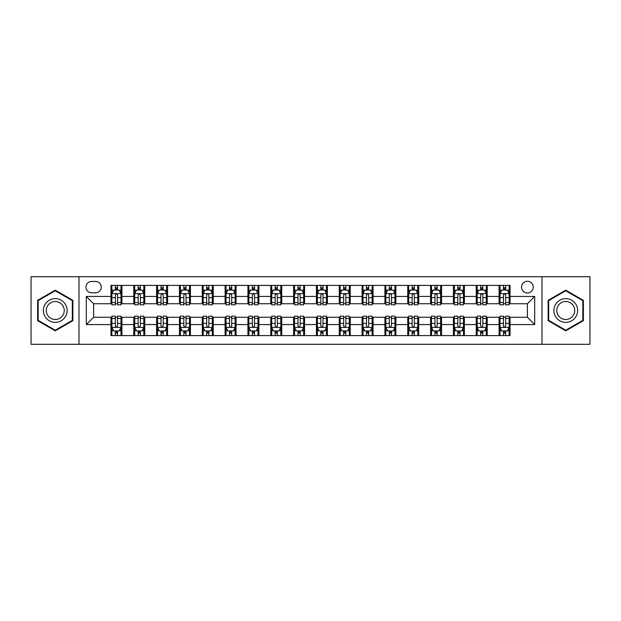 <?xml version="1.0" encoding="UTF-8"?>
<svg xmlns="http://www.w3.org/2000/svg" width="621" height="621" viewBox="0 0 621 621"><rect width="100%" height="100%" fill="white"/><g stroke="black" fill="none" stroke-linecap="round" stroke-linejoin="round"><path stroke-width="0.93" d="M527.392 281.274A5.845 5.845 0 0 0 521.547 287.119A5.845 5.845 0 0 0 527.392 292.965A5.845 5.845 0 0 0 533.237 287.119A5.845 5.845 0 0 0 527.392 281.274M542.009 344.29L589.95 344.29L589.95 276.71L542.009 276.71L542.009 344.29L78.991 344.29L78.991 276.71L31.05 276.71L31.05 344.29L78.991 344.29M91.597 292.786L95.618 292.786A5.659 5.659 0 0 0 101.277 287.119A5.659 5.659 0 0 0 95.618 281.46L91.597 281.46A5.659 5.659 0 0 0 85.939 287.119A5.659 5.659 0 0 0 91.597 292.786M542.009 276.71L78.991 276.71M110.957 324.566L86.303 324.566L86.303 296.434L110.957 296.434L110.957 303.739L93.608 303.739L93.608 317.261L110.957 317.261L110.957 335.612L510.043 335.612L510.043 317.261L527.392 317.261L527.392 303.739L510.043 303.739L510.043 296.434L534.697 296.434L534.697 324.566L510.043 324.566M510.043 296.434L510.043 285.388L110.957 285.388L110.957 296.434M499.082 285.388L499.082 303.739L499.998 303.739M503.468 303.739L505.657 303.739M509.127 303.739L510.043 303.739M499.082 303.739L486.297 303.739M476.253 285.388L476.253 303.739L477.169 303.739M480.638 303.739L482.827 303.739M476.253 303.739L463.468 303.739M453.423 285.388L453.423 303.739L454.331 303.739M457.801 303.739L459.998 303.739M453.423 303.739L440.638 303.739M430.594 285.388L430.594 303.739L431.502 303.739M434.972 303.739L437.168 303.739M430.594 303.739L417.809 303.739M407.756 285.388L407.756 303.739L408.672 303.739M412.142 303.739L414.331 303.739M407.756 303.739L394.972 303.739M384.927 285.388L384.927 303.739L385.843 303.739M389.313 303.739L391.502 303.739M384.927 303.739L372.142 303.739M362.097 285.388L362.097 303.739L363.013 303.739M366.483 303.739L368.672 303.739M362.097 303.739L349.312 303.739M339.268 285.388L339.268 303.739L340.184 303.739M343.654 303.739L345.843 303.739M339.268 303.739L326.483 303.739M316.438 285.388L316.438 303.739L317.347 303.739M320.816 303.739L323.013 303.739M316.438 303.739L303.653 303.739M293.609 285.388L293.609 303.739L294.517 303.739M297.987 303.739L300.184 303.739M293.609 303.739L280.816 303.739M270.772 285.388L270.772 303.739L271.688 303.739M275.157 303.739L277.346 303.739M270.772 303.739L257.987 303.739M247.942 285.388L247.942 303.739L248.858 303.739M252.328 303.739L254.517 303.739M247.942 303.739L235.157 303.739M225.113 285.388L225.113 303.739L226.028 303.739M229.498 303.739L231.687 303.739M225.113 303.739L212.328 303.739M202.283 285.388L202.283 303.739L203.191 303.739M206.669 303.739L208.858 303.739M202.283 303.739L189.498 303.739M179.453 285.388L179.453 303.739L180.362 303.739M183.832 303.739L186.028 303.739M179.453 303.739L166.669 303.739M156.616 285.388L156.616 303.739L157.532 303.739M161.002 303.739L163.199 303.739M156.616 303.739L143.831 303.739M133.787 285.388L133.787 303.739L134.703 303.739M138.172 303.739L140.362 303.739M133.787 303.739L121.002 303.739M110.957 303.739L111.873 303.739M115.343 303.739L117.532 303.739M110.957 317.261L111.873 317.261M115.343 317.261L117.532 317.261M121.002 317.261L121.918 317.261L121.918 335.612M134.703 317.261L121.918 317.261M138.172 317.261L140.362 317.261M143.831 317.261L144.747 317.261L144.747 335.612M157.532 317.261L144.747 317.261M161.002 317.261L163.199 317.261M166.669 317.261L167.577 317.261L167.577 335.612M180.362 317.261L167.577 317.261M183.832 317.261L186.028 317.261M189.498 317.261L190.406 317.261L190.406 335.612M203.191 317.261L190.406 317.261M206.669 317.261L208.858 317.261M212.328 317.261L213.244 317.261L213.244 335.612M226.028 317.261L213.244 317.261M229.498 317.261L231.687 317.261M235.157 317.261L236.073 317.261L236.073 335.612M248.858 317.261L236.073 317.261M252.328 317.261L254.517 317.261M257.987 317.261L258.903 317.261L258.903 335.612M271.688 317.261L258.903 317.261M275.157 317.261L277.346 317.261M280.816 317.261L281.732 317.261L281.732 335.612M294.517 317.261L281.732 317.261M297.987 317.261L300.184 317.261M303.653 317.261L304.562 317.261L304.562 335.612M317.347 317.261L304.562 317.261M320.816 317.261L323.013 317.261M326.483 317.261L327.391 317.261L327.391 335.612M340.184 317.261L327.391 317.261M343.654 317.261L345.843 317.261M349.312 317.261L350.228 317.261L350.228 335.612M363.013 317.261L350.228 317.261M366.483 317.261L368.672 317.261M372.142 317.261L373.058 317.261L373.058 335.612M385.843 317.261L373.058 317.261M389.313 317.261L391.502 317.261M394.972 317.261L395.887 317.261L395.887 335.612M408.672 317.261L395.887 317.261M412.142 317.261L414.331 317.261M417.809 317.261L418.717 317.261L418.717 335.612M431.502 317.261L418.717 317.261M434.972 317.261L437.168 317.261M440.638 317.261L441.547 317.261L441.547 335.612M454.331 317.261L441.547 317.261M457.801 317.261L459.998 317.261M463.468 317.261L464.384 317.261L464.384 335.612M477.169 317.261L464.384 317.261M480.638 317.261L482.827 317.261M486.297 317.261L487.213 317.261L487.213 335.612M499.998 317.261L487.213 317.261M503.468 317.261L505.657 317.261M509.127 317.261L510.043 317.261M121.918 285.388L121.918 303.739M110.957 289.953L111.873 289.953M115.343 289.953L117.532 289.953M121.002 289.953L121.918 289.953M110.957 331.047L111.873 331.047M115.343 331.047L117.532 331.047M121.002 331.047L121.918 331.047M133.787 317.261L133.787 335.612M144.747 285.388L144.747 303.739M133.787 289.953L134.703 289.953M138.172 289.953L140.362 289.953M143.831 289.953L144.747 289.953M133.787 331.047L134.703 331.047M138.172 331.047L140.362 331.047M143.831 331.047L144.747 331.047M156.616 317.261L156.616 335.612M156.616 331.047L157.532 331.047M161.002 331.047L163.199 331.047M166.669 331.047L167.577 331.047M167.577 285.388L167.577 303.739M156.616 289.953L157.532 289.953M161.002 289.953L163.199 289.953M166.669 289.953L167.577 289.953M179.453 317.261L179.453 335.612M179.453 331.047L180.362 331.047M183.832 331.047L186.028 331.047M189.498 331.047L190.406 331.047M190.406 285.388L190.406 303.739M179.453 289.953L180.362 289.953M183.832 289.953L186.028 289.953M189.498 289.953L190.406 289.953M202.283 317.261L202.283 335.612M202.283 331.047L203.191 331.047M206.669 331.047L208.858 331.047M212.328 331.047L213.244 331.047M213.244 285.388L213.244 303.739M202.283 289.953L203.191 289.953M206.669 289.953L208.858 289.953M212.328 289.953L213.244 289.953M225.113 317.261L225.113 335.612M225.113 331.047L226.028 331.047M229.498 331.047L231.687 331.047M235.157 331.047L236.073 331.047M236.073 285.388L236.073 303.739M225.113 289.953L226.028 289.953M229.498 289.953L231.687 289.953M235.157 289.953L236.073 289.953M247.942 317.261L247.942 335.612M247.942 331.047L248.858 331.047M252.328 331.047L254.517 331.047M257.987 331.047L258.903 331.047M258.903 285.388L258.903 303.739M247.942 289.953L248.858 289.953M252.328 289.953L254.517 289.953M257.987 289.953L258.903 289.953M270.772 317.261L270.772 335.612M270.772 331.047L271.688 331.047M275.157 331.047L277.346 331.047M280.816 331.047L281.732 331.047M281.732 285.388L281.732 303.739M270.772 289.953L271.688 289.953M275.157 289.953L277.346 289.953M280.816 289.953L281.732 289.953M293.609 317.261L293.609 335.612M293.609 331.047L294.517 331.047M297.987 331.047L300.184 331.047M303.653 331.047L304.562 331.047M304.562 285.388L304.562 303.739M293.609 289.953L294.517 289.953M297.987 289.953L300.184 289.953M303.653 289.953L304.562 289.953M316.438 317.261L316.438 335.612M316.438 331.047L317.347 331.047M320.816 331.047L323.013 331.047M326.483 331.047L327.391 331.047M327.391 285.388L327.391 303.739M316.438 289.953L317.347 289.953M320.816 289.953L323.013 289.953M326.483 289.953L327.391 289.953M339.268 317.261L339.268 335.612M339.268 331.047L340.184 331.047M343.654 331.047L345.843 331.047M349.312 331.047L350.228 331.047M350.228 285.388L350.228 303.739M339.268 289.953L340.184 289.953M343.654 289.953L345.843 289.953M349.312 289.953L350.228 289.953M362.097 317.261L362.097 335.612M362.097 331.047L363.013 331.047M366.483 331.047L368.672 331.047M372.142 331.047L373.058 331.047M373.058 285.388L373.058 303.739M362.097 289.953L363.013 289.953M366.483 289.953L368.672 289.953M372.142 289.953L373.058 289.953M384.927 317.261L384.927 335.612M384.927 331.047L385.843 331.047M389.313 331.047L391.502 331.047M394.972 331.047L395.887 331.047M395.887 285.388L395.887 303.739M384.927 289.953L385.843 289.953M389.313 289.953L391.502 289.953M394.972 289.953L395.887 289.953M407.756 317.261L407.756 335.612M407.756 331.047L408.672 331.047M412.142 331.047L414.331 331.047M417.809 331.047L418.717 331.047M418.717 285.388L418.717 303.739M407.756 289.953L408.672 289.953M412.142 289.953L414.331 289.953M417.809 289.953L418.717 289.953M430.594 317.261L430.594 335.612M430.594 331.047L431.502 331.047M434.972 331.047L437.168 331.047M440.638 331.047L441.547 331.047M441.547 285.388L441.547 303.739M430.594 289.953L431.502 289.953M434.972 289.953L437.168 289.953M440.638 289.953L441.547 289.953M453.423 317.261L453.423 335.612M453.423 331.047L454.331 331.047M457.801 331.047L459.998 331.047M463.468 331.047L464.384 331.047M464.384 285.388L464.384 303.739M453.423 289.953L454.331 289.953M457.801 289.953L459.998 289.953M463.468 289.953L464.384 289.953M476.253 317.261L476.253 335.612M476.253 331.047L477.169 331.047M480.638 331.047L482.827 331.047M486.297 331.047L487.213 331.047M487.213 285.388L487.213 303.739M476.253 289.953L477.169 289.953M480.638 289.953L482.827 289.953M486.297 289.953L487.213 289.953M499.082 317.261L499.082 335.612M499.082 331.047L499.998 331.047M503.468 331.047L505.657 331.047M509.127 331.047L510.043 331.047M499.082 289.953L499.998 289.953M503.468 289.953L505.657 289.953M509.127 289.953L510.043 289.953M93.608 303.739L86.303 296.434M93.608 317.261L86.303 324.566M534.697 296.434L527.392 303.739M534.697 324.566L527.392 317.261M55.253 330.853L72.874 320.677L72.874 300.323L55.253 290.147L37.625 300.323L37.625 320.677L55.253 330.853M583.375 300.323L565.747 290.147L548.126 300.323L548.126 320.677L565.747 330.853L583.375 320.677L583.375 300.323M117.532 287.764L115.343 287.764M121.002 302.551L117.532 302.551L117.532 304.841L121.002 304.841L121.002 293.694L119.178 290.046L113.697 290.046L111.873 293.694L111.873 304.841L115.343 304.841L115.343 302.551L111.873 302.551M111.873 293.694L111.873 285.388M121.002 293.694L121.002 285.388M115.343 290.046L115.343 285.388M117.532 285.388L117.532 290.046M117.532 302.551L117.532 295.068C116.802 293.655 116.073 293.655 115.343 295.068L115.343 302.551M115.343 333.236L117.532 333.236M111.873 318.449L115.343 318.449L115.343 316.159L111.873 316.159L111.873 327.306L113.697 330.954L119.178 330.954L121.002 327.306L121.002 316.159L117.532 316.159L117.532 318.449L121.002 318.449M121.002 327.306L121.002 335.612M111.873 327.306L111.873 335.612M117.532 330.954L117.532 335.612M115.343 335.612L115.343 330.954M115.343 318.449L115.343 325.932C116.073 327.345 116.802 327.345 117.532 325.932L117.532 318.449M140.362 287.764L138.172 287.764M143.831 302.551L140.362 302.551L140.362 304.841L143.831 304.841L143.831 293.694L142.007 290.046L136.527 290.046L134.703 293.694L134.703 304.841L138.172 304.841L138.172 302.551L134.703 302.551M134.703 293.694L134.703 285.388M143.831 293.694L143.831 285.388M138.172 290.046L138.172 285.388M140.362 285.388L140.362 290.046M140.362 302.551L140.362 295.068C139.632 293.655 138.902 293.655 138.172 295.068L138.172 302.551M163.199 287.764L161.002 287.764M166.669 302.551L163.199 302.551L163.199 304.841L166.669 304.841L166.669 293.694L164.837 290.046L159.356 290.046L157.532 293.694L157.532 304.841L161.002 304.841L161.002 302.551L157.532 302.551M157.532 293.694L157.532 285.388M166.669 293.694L166.669 285.388M161.002 290.046L161.002 285.388M163.199 285.388L163.199 290.046M163.199 302.551L163.199 295.068C162.469 293.655 161.732 293.655 161.002 295.068L161.002 302.551M186.028 287.764L183.832 287.764M189.498 302.551L186.028 302.551L186.028 304.841L189.498 304.841L189.498 293.694L187.666 290.046L182.194 290.046L180.362 293.694L180.362 304.841L183.832 304.841L183.832 302.551L180.362 302.551M180.362 293.694L180.362 285.388M189.498 293.694L189.498 285.388M183.832 290.046L183.832 285.388M186.028 285.388L186.028 290.046M186.028 302.551L186.028 295.068C185.299 293.655 184.569 293.655 183.832 295.068L183.832 302.551M138.172 333.236L140.362 333.236M134.703 318.449L138.172 318.449L138.172 316.159L134.703 316.159L134.703 327.306L136.527 330.954L142.007 330.954L143.831 327.306L143.831 316.159L140.362 316.159L140.362 318.449L143.831 318.449M143.831 327.306L143.831 335.612M134.703 327.306L134.703 335.612M140.362 330.954L140.362 335.612M138.172 335.612L138.172 330.954M138.172 318.449L138.172 325.932C138.902 327.345 139.632 327.345 140.362 325.932L140.362 318.449M161.002 333.236L163.199 333.236M157.532 318.449L161.002 318.449L161.002 316.159L157.532 316.159L157.532 327.306L159.356 330.954L164.837 330.954L166.669 327.306L166.669 316.159L163.199 316.159L163.199 318.449L166.669 318.449M166.669 327.306L166.669 335.612M157.532 327.306L157.532 335.612M163.199 330.954L163.199 335.612M161.002 335.612L161.002 330.954M161.002 318.449L161.002 325.932C161.732 327.345 162.461 327.345 163.199 325.932L163.199 318.449M183.832 333.236L186.028 333.236M180.362 318.449L183.832 318.449L183.832 316.159L180.362 316.159L180.362 327.306L182.194 330.954L187.666 330.954L189.498 327.306L189.498 316.159L186.028 316.159L186.028 318.449L189.498 318.449M189.498 327.306L189.498 335.612M180.362 327.306L180.362 335.612M186.028 330.954L186.028 335.612M183.832 335.612L183.832 330.954M183.832 318.449L183.832 325.932C184.561 327.345 185.291 327.345 186.028 325.932L186.028 318.449M208.858 287.764L206.669 287.764M212.328 302.551L208.858 302.551L208.858 304.841L212.328 304.841L212.328 293.694L210.503 290.046L205.023 290.046L203.191 293.694L203.191 304.841L206.669 304.841L206.669 302.551L203.191 302.551M203.191 293.694L203.191 285.388M212.328 293.694L212.328 285.388M206.669 290.046L206.669 285.388M208.858 285.388L208.858 290.046M208.858 302.551L208.858 295.068C208.128 293.655 207.398 293.655 206.669 295.068L206.669 302.551M206.669 333.236L208.858 333.236M203.191 318.449L206.669 318.449L206.669 316.159L203.191 316.159L203.191 327.306L205.023 330.954L210.503 330.954L212.328 327.306L212.328 316.159L208.858 316.159L208.858 318.449L212.328 318.449M212.328 327.306L212.328 335.612M203.191 327.306L203.191 335.612M208.858 330.954L208.858 335.612M206.669 335.612L206.669 330.954M206.669 318.449L206.669 325.932C207.398 327.345 208.128 327.345 208.858 325.932L208.858 318.449M65.531 304.562A11.869 11.869 0 0 0 49.315 300.215A11.869 11.869 0 0 0 44.968 316.438A11.869 11.869 0 0 0 61.184 320.785A11.869 11.869 0 0 0 65.531 304.562M63.032 306.006A8.989 8.989 0 0 0 50.759 302.714A8.989 8.989 0 0 0 47.468 314.994A8.989 8.989 0 0 0 59.748 318.286A8.989 8.989 0 0 0 63.032 306.006M55.253 330.217L38.176 320.358L38.176 300.642L55.253 290.783L72.331 300.642L72.331 320.358L55.253 330.217M565.747 322.369A11.869 11.869 0 0 0 577.623 310.5A11.869 11.869 0 0 0 565.747 298.631A11.869 11.869 0 0 0 553.878 310.5A11.869 11.869 0 0 0 565.747 322.369M565.747 319.489A8.989 8.989 0 0 0 574.736 310.5A8.989 8.989 0 0 0 565.747 301.511A8.989 8.989 0 0 0 556.758 310.5A8.989 8.989 0 0 0 565.747 319.489M548.669 300.642L565.747 290.783L582.824 300.642L582.824 320.358L565.747 330.217L548.669 320.358L548.669 300.642M231.687 287.764L229.498 287.764M235.157 302.551L231.687 302.551L231.687 304.841L235.157 304.841L235.157 293.694L233.333 290.046L227.853 290.046L226.028 293.694L226.028 304.841L229.498 304.841L229.498 302.551L226.028 302.551M226.028 293.694L226.028 285.388M235.157 293.694L235.157 285.388M229.498 290.046L229.498 285.388M231.687 285.388L231.687 290.046M231.687 302.551L231.687 295.068C230.958 293.655 230.228 293.655 229.498 295.068L229.498 302.551M254.517 287.764L252.328 287.764M257.987 302.551L254.517 302.551L254.517 304.841L257.987 304.841L257.987 293.694L256.163 290.046L250.682 290.046L248.858 293.694L248.858 304.841L252.328 304.841L252.328 302.551L248.858 302.551M248.858 293.694L248.858 285.388M257.987 293.694L257.987 285.388M252.328 290.046L252.328 285.388M254.517 285.388L254.517 290.046M254.517 302.551L254.517 295.068C253.787 293.655 253.058 293.655 252.328 295.068L252.328 302.551M277.346 287.764L275.157 287.764M280.816 302.551L277.346 302.551L277.346 304.841L280.816 304.841L280.816 293.694L278.992 290.046L273.512 290.046L271.688 293.694L271.688 304.841L275.157 304.841L275.157 302.551L271.688 302.551M271.688 293.694L271.688 285.388M280.816 293.694L280.816 285.388M275.157 290.046L275.157 285.388M277.346 285.388L277.346 290.046M277.346 302.551L277.346 295.068C276.617 293.655 275.887 293.655 275.157 295.068L275.157 302.551M300.184 287.764L297.987 287.764M303.653 302.551L300.184 302.551L300.184 304.841L303.653 304.841L303.653 293.694L301.822 290.046L296.341 290.046L294.517 293.694L294.517 304.841L297.987 304.841L297.987 302.551L294.517 302.551M294.517 293.694L294.517 285.388M303.653 293.694L303.653 285.388M297.987 290.046L297.987 285.388M300.184 285.388L300.184 290.046M300.184 302.551L300.184 295.068C299.454 293.655 298.717 293.655 297.987 295.068L297.987 302.551M323.013 287.764L320.816 287.764M326.483 302.551L323.013 302.551L323.013 304.841L326.483 304.841L326.483 293.694L324.659 290.046L319.178 290.046L317.347 293.694L317.347 304.841L320.816 304.841L320.816 302.551L317.347 302.551M317.347 293.694L317.347 285.388M326.483 293.694L326.483 285.388M320.816 290.046L320.816 285.388M323.013 285.388L323.013 290.046M323.013 302.551L323.013 295.068C322.283 293.655 321.554 293.655 320.816 295.068L320.816 302.551M229.498 333.236L231.687 333.236M226.028 318.449L229.498 318.449L229.498 316.159L226.028 316.159L226.028 327.306L227.853 330.954L233.333 330.954L235.157 327.306L235.157 316.159L231.687 316.159L231.687 318.449L235.157 318.449M235.157 327.306L235.157 335.612M226.028 327.306L226.028 335.612M231.687 330.954L231.687 335.612M229.498 335.612L229.498 330.954M229.498 318.449L229.498 325.932C230.228 327.345 230.958 327.345 231.687 325.932L231.687 318.449M252.328 333.236L254.517 333.236M248.858 318.449L252.328 318.449L252.328 316.159L248.858 316.159L248.858 327.306L250.682 330.954L256.163 330.954L257.987 327.306L257.987 316.159L254.517 316.159L254.517 318.449L257.987 318.449M257.987 327.306L257.987 335.612M248.858 327.306L248.858 335.612M254.517 330.954L254.517 335.612M252.328 335.612L252.328 330.954M252.328 318.449L252.328 325.932C253.058 327.345 253.787 327.345 254.517 325.932L254.517 318.449M275.157 333.236L277.346 333.236M271.688 318.449L275.157 318.449L275.157 316.159L271.688 316.159L271.688 327.306L273.512 330.954L278.992 330.954L280.816 327.306L280.816 316.159L277.346 316.159L277.346 318.449L280.816 318.449M280.816 327.306L280.816 335.612M271.688 327.306L271.688 335.612M277.346 330.954L277.346 335.612M275.157 335.612L275.157 330.954M275.157 318.449L275.157 325.932C275.887 327.345 276.617 327.345 277.346 325.932L277.346 318.449M297.987 333.236L300.184 333.236M294.517 318.449L297.987 318.449L297.987 316.159L294.517 316.159L294.517 327.306L296.341 330.954L301.822 330.954L303.653 327.306L303.653 316.159L300.184 316.159L300.184 318.449L303.653 318.449M303.653 327.306L303.653 335.612M294.517 327.306L294.517 335.612M300.184 330.954L300.184 335.612M297.987 335.612L297.987 330.954M297.987 318.449L297.987 325.932C298.717 327.345 299.446 327.345 300.184 325.932L300.184 318.449M320.816 333.236L323.013 333.236M317.347 318.449L320.816 318.449L320.816 316.159L317.347 316.159L317.347 327.306L319.178 330.954L324.659 330.954L326.483 327.306L326.483 316.159L323.013 316.159L323.013 318.449L326.483 318.449M326.483 327.306L326.483 335.612M317.347 327.306L317.347 335.612M323.013 330.954L323.013 335.612M320.816 335.612L320.816 330.954M320.816 318.449L320.816 325.932C321.546 327.345 322.283 327.345 323.013 325.932L323.013 318.449M345.843 287.764L343.654 287.764M349.312 302.551L345.843 302.551L345.843 304.841L349.312 304.841L349.312 293.694L347.488 290.046L342.008 290.046L340.184 293.694L340.184 304.841L343.654 304.841L343.654 302.551L340.184 302.551M340.184 293.694L340.184 285.388M349.312 293.694L349.312 285.388M343.654 290.046L343.654 285.388M345.843 285.388L345.843 290.046M345.843 302.551L345.843 295.068C345.113 293.655 344.383 293.655 343.654 295.068L343.654 302.551M343.654 333.236L345.843 333.236M340.184 318.449L343.654 318.449L343.654 316.159L340.184 316.159L340.184 327.306L342.008 330.954L347.488 330.954L349.312 327.306L349.312 316.159L345.843 316.159L345.843 318.449L349.312 318.449M349.312 327.306L349.312 335.612M340.184 327.306L340.184 335.612M345.843 330.954L345.843 335.612M343.654 335.612L343.654 330.954M343.654 318.449L343.654 325.932C344.383 327.345 345.113 327.345 345.843 325.932L345.843 318.449M368.672 287.764L366.483 287.764M372.142 302.551L368.672 302.551L368.672 304.841L372.142 304.841L372.142 293.694L370.318 290.046L364.837 290.046L363.013 293.694L363.013 304.841L366.483 304.841L366.483 302.551L363.013 302.551M363.013 293.694L363.013 285.388M372.142 293.694L372.142 285.388M366.483 290.046L366.483 285.388M368.672 285.388L368.672 290.046M368.672 302.551L368.672 295.068C367.942 293.655 367.213 293.655 366.483 295.068L366.483 302.551M366.483 333.236L368.672 333.236M363.013 318.449L366.483 318.449L366.483 316.159L363.013 316.159L363.013 327.306L364.837 330.954L370.318 330.954L372.142 327.306L372.142 316.159L368.672 316.159L368.672 318.449L372.142 318.449M372.142 327.306L372.142 335.612M363.013 327.306L363.013 335.612M368.672 330.954L368.672 335.612M366.483 335.612L366.483 330.954M366.483 318.449L366.483 325.932C367.213 327.345 367.942 327.345 368.672 325.932L368.672 318.449M391.502 287.764L389.313 287.764M394.972 302.551L391.502 302.551L391.502 304.841L394.972 304.841L394.972 293.694L393.147 290.046L387.667 290.046L385.843 293.694L385.843 304.841L389.313 304.841L389.313 302.551L385.843 302.551M385.843 293.694L385.843 285.388M394.972 293.694L394.972 285.388M389.313 290.046L389.313 285.388M391.502 285.388L391.502 290.046M391.502 302.551L391.502 295.068C390.772 293.655 390.042 293.655 389.313 295.068L389.313 302.551M389.313 333.236L391.502 333.236M385.843 318.449L389.313 318.449L389.313 316.159L385.843 316.159L385.843 327.306L387.667 330.954L393.147 330.954L394.972 327.306L394.972 316.159L391.502 316.159L391.502 318.449L394.972 318.449M394.972 327.306L394.972 335.612M385.843 327.306L385.843 335.612M391.502 330.954L391.502 335.612M389.313 335.612L389.313 330.954M389.313 318.449L389.313 325.932C390.042 327.345 390.772 327.345 391.502 325.932L391.502 318.449M414.331 287.764L412.142 287.764M417.809 302.551L414.331 302.551L414.331 304.841L417.809 304.841L417.809 293.694L415.977 290.046L410.497 290.046L408.672 293.694L408.672 304.841L412.142 304.841L412.142 302.551L408.672 302.551M408.672 293.694L408.672 285.388M417.809 293.694L417.809 285.388M412.142 290.046L412.142 285.388M414.331 285.388L414.331 290.046M414.331 302.551L414.331 295.068C413.602 293.655 412.872 293.655 412.142 295.068L412.142 302.551M412.142 333.236L414.331 333.236M408.672 318.449L412.142 318.449L412.142 316.159L408.672 316.159L408.672 327.306L410.497 330.954L415.977 330.954L417.809 327.306L417.809 316.159L414.331 316.159L414.331 318.449L417.809 318.449M417.809 327.306L417.809 335.612M408.672 327.306L408.672 335.612M414.331 330.954L414.331 335.612M412.142 335.612L412.142 330.954M412.142 318.449L412.142 325.932C412.872 327.345 413.602 327.345 414.331 325.932L414.331 318.449M437.168 287.764L434.972 287.764M440.638 302.551L437.168 302.551L437.168 304.841L440.638 304.841L440.638 293.694L438.806 290.046L433.334 290.046L431.502 293.694L431.502 304.841L434.972 304.841L434.972 302.551L431.502 302.551M431.502 293.694L431.502 285.388M440.638 293.694L440.638 285.388M434.972 290.046L434.972 285.388M437.168 285.388L437.168 290.046M437.168 302.551L437.168 295.068C436.439 293.655 435.709 293.655 434.972 295.068L434.972 302.551M434.972 333.236L437.168 333.236M431.502 318.449L434.972 318.449L434.972 316.159L431.502 316.159L431.502 327.306L433.334 330.954L438.806 330.954L440.638 327.306L440.638 316.159L437.168 316.159L437.168 318.449L440.638 318.449M440.638 327.306L440.638 335.612M431.502 327.306L431.502 335.612M437.168 330.954L437.168 335.612M434.972 335.612L434.972 330.954M434.972 318.449L434.972 325.932C435.701 327.345 436.431 327.345 437.168 325.932L437.168 318.449M459.998 287.764L457.801 287.764M463.468 302.551L459.998 302.551L459.998 304.841L463.468 304.841L463.468 293.694L461.644 290.046L456.163 290.046L454.331 293.694L454.331 304.841L457.801 304.841L457.801 302.551L454.331 302.551M454.331 293.694L454.331 285.388M463.468 293.694L463.468 285.388M457.801 290.046L457.801 285.388M459.998 285.388L459.998 290.046M459.998 302.551L459.998 295.068C459.268 293.655 458.539 293.655 457.801 295.068L457.801 302.551M457.801 333.236L459.998 333.236M454.331 318.449L457.801 318.449L457.801 316.159L454.331 316.159L454.331 327.306L456.163 330.954L461.644 330.954L463.468 327.306L463.468 316.159L459.998 316.159L459.998 318.449L463.468 318.449M463.468 327.306L463.468 335.612M454.331 327.306L454.331 335.612M459.998 330.954L459.998 335.612M457.801 335.612L457.801 330.954M457.801 318.449L457.801 325.932C458.531 327.345 459.268 327.345 459.998 325.932L459.998 318.449M480.638 333.236L482.827 333.236M477.169 318.449L480.638 318.449L480.638 316.159L477.169 316.159L477.169 327.306L478.993 330.954L484.473 330.954L486.297 327.306L486.297 316.159L482.827 316.159L482.827 318.449L486.297 318.449M486.297 327.306L486.297 335.612M477.169 327.306L477.169 335.612M482.827 330.954L482.827 335.612M480.638 335.612L480.638 330.954M480.638 318.449L480.638 325.932C481.368 327.345 482.098 327.345 482.827 325.932L482.827 318.449M482.827 287.764L480.638 287.764M486.297 302.551L482.827 302.551L482.827 304.841L486.297 304.841L486.297 293.694L484.473 290.046L478.993 290.046L477.169 293.694L477.169 304.841L480.638 304.841L480.638 302.551L477.169 302.551M477.169 293.694L477.169 285.388M486.297 293.694L486.297 285.388M480.638 290.046L480.638 285.388M482.827 285.388L482.827 290.046M482.827 302.551L482.827 295.068C482.098 293.655 481.368 293.655 480.638 295.068L480.638 302.551M505.657 287.764L503.468 287.764M509.127 302.551L505.657 302.551L505.657 304.841L509.127 304.841L509.127 293.694L507.303 290.046L501.822 290.046L499.998 293.694L499.998 304.841L503.468 304.841L503.468 302.551L499.998 302.551M499.998 293.694L499.998 285.388M509.127 293.694L509.127 285.388M503.468 290.046L503.468 285.388M505.657 285.388L505.657 290.046M505.657 302.551L505.657 295.068C504.927 293.655 504.198 293.655 503.468 295.068L503.468 302.551M503.468 333.236L505.657 333.236M499.998 318.449L503.468 318.449L503.468 316.159L499.998 316.159L499.998 327.306L501.822 330.954L507.303 330.954L509.127 327.306L509.127 316.159L505.657 316.159L505.657 318.449L509.127 318.449M509.127 327.306L509.127 335.612M499.998 327.306L499.998 335.612M505.657 330.954L505.657 335.612M503.468 335.612L503.468 330.954M503.468 318.449L503.468 325.932C504.198 327.345 504.927 327.345 505.657 325.932L505.657 318.449M133.787 324.566L121.918 324.566M133.787 296.434L121.918 296.434M156.616 296.434L144.747 296.434M156.616 324.566L144.747 324.566M179.453 296.434L167.577 296.434M179.453 324.566L167.577 324.566M202.283 296.434L190.406 296.434M202.283 324.566L190.406 324.566M225.113 296.434L213.244 296.434M225.113 324.566L213.244 324.566M247.942 296.434L236.073 296.434M247.942 324.566L236.073 324.566M270.772 296.434L258.903 296.434M270.772 324.566L258.903 324.566M293.609 296.434L281.732 296.434M293.609 324.566L281.732 324.566M316.438 296.434L304.562 296.434M316.438 324.566L304.562 324.566M339.268 296.434L327.391 296.434M339.268 324.566L327.391 324.566M362.097 296.434L350.228 296.434M362.097 324.566L350.228 324.566M384.927 296.434L373.058 296.434M384.927 324.566L373.058 324.566M407.756 296.434L395.887 296.434M407.756 324.566L395.887 324.566M430.594 296.434L418.717 296.434M430.594 324.566L418.717 324.566M453.423 296.434L441.547 296.434M453.423 324.566L441.547 324.566M476.253 296.434L464.384 296.434M476.253 324.566L464.384 324.566M499.082 296.434L487.213 296.434M499.082 324.566L487.213 324.566M120.955 293.609L111.92 293.609M111.873 290.263L113.589 290.263M119.286 290.263L121.002 290.263M115.343 297.653L111.873 297.653M121.002 297.653L117.532 297.653M117.532 288.92L115.343 288.92M111.92 327.391L120.955 327.391M121.002 330.737L119.286 330.737M113.589 330.737L111.873 330.737M117.532 323.347L121.002 323.347M111.873 323.347L115.343 323.347M115.343 332.08L117.532 332.08M143.793 293.609L134.749 293.609M134.703 290.263L136.418 290.263M142.116 290.263L143.831 290.263M138.172 297.653L134.703 297.653M143.831 297.653L140.362 297.653M140.362 288.92L138.172 288.92M166.622 293.609L157.579 293.609M157.532 290.263L159.248 290.263M164.945 290.263L166.669 290.263M161.002 297.653L157.532 297.653M166.669 297.653L163.199 297.653M163.199 288.92L161.002 288.92M189.452 293.609L180.408 293.609M180.362 290.263L182.077 290.263M187.783 290.263L189.498 290.263M183.832 297.653L180.362 297.653M189.498 297.653L186.028 297.653M186.028 288.92L183.832 288.92M134.749 327.391L143.793 327.391M143.831 330.737L142.116 330.737M136.418 330.737L134.703 330.737M140.362 323.347L143.831 323.347M134.703 323.347L138.172 323.347M138.172 332.08L140.362 332.08M157.579 327.391L166.622 327.391M166.669 330.737L164.945 330.737M159.248 330.737L157.532 330.737M163.199 323.347L166.669 323.347M157.532 323.347L161.002 323.347M161.002 332.08L163.199 332.08M180.408 327.391L189.452 327.391M189.498 330.737L187.783 330.737M182.077 330.737L180.362 330.737M186.028 323.347L189.498 323.347M180.362 323.347L183.832 323.347M183.832 332.08L186.028 332.08M212.281 293.609L203.238 293.609M203.191 290.263L204.914 290.263M210.612 290.263L212.328 290.263M206.669 297.653L203.191 297.653M212.328 297.653L208.858 297.653M208.858 288.92L206.669 288.92M203.238 327.391L212.281 327.391M212.328 330.737L210.612 330.737M204.914 330.737L203.191 330.737M208.858 323.347L212.328 323.347M203.191 323.347L206.669 323.347M206.669 332.08L208.858 332.08M235.111 293.609L226.075 293.609M226.028 290.263L227.744 290.263M233.442 290.263L235.157 290.263M229.498 297.653L226.028 297.653M235.157 297.653L231.687 297.653M231.687 288.92L229.498 288.92M257.94 293.609L248.905 293.609M248.858 290.263L250.573 290.263M256.271 290.263L257.987 290.263M252.328 297.653L248.858 297.653M257.987 297.653L254.517 297.653M254.517 288.92L252.328 288.92M280.777 293.609L271.734 293.609M271.688 290.263L273.403 290.263M279.101 290.263L280.816 290.263M275.157 297.653L271.688 297.653M280.816 297.653L277.346 297.653M277.346 288.92L275.157 288.92M303.607 293.609L294.564 293.609M294.517 290.263L296.233 290.263M301.93 290.263L303.653 290.263M297.987 297.653L294.517 297.653M303.653 297.653L300.184 297.653M300.184 288.92L297.987 288.92M326.436 293.609L317.393 293.609M317.347 290.263L319.07 290.263M324.767 290.263L326.483 290.263M320.816 297.653L317.347 297.653M326.483 297.653L323.013 297.653M323.013 288.92L320.816 288.92M226.075 327.391L235.111 327.391M235.157 330.737L233.442 330.737M227.744 330.737L226.028 330.737M231.687 323.347L235.157 323.347M226.028 323.347L229.498 323.347M229.498 332.08L231.687 332.08M248.905 327.391L257.94 327.391M257.987 330.737L256.271 330.737M250.573 330.737L248.858 330.737M254.517 323.347L257.987 323.347M248.858 323.347L252.328 323.347M252.328 332.08L254.517 332.08M271.734 327.391L280.777 327.391M280.816 330.737L279.101 330.737M273.403 330.737L271.688 330.737M277.346 323.347L280.816 323.347M271.688 323.347L275.157 323.347M275.157 332.08L277.346 332.08M294.564 327.391L303.607 327.391M303.653 330.737L301.93 330.737M296.233 330.737L294.517 330.737M300.184 323.347L303.653 323.347M294.517 323.347L297.987 323.347M297.987 332.08L300.184 332.08M317.393 327.391L326.436 327.391M326.483 330.737L324.767 330.737M319.07 330.737L317.347 330.737M323.013 323.347L326.483 323.347M317.347 323.347L320.816 323.347M320.816 332.08L323.013 332.08M349.266 293.609L340.223 293.609M340.184 290.263L341.899 290.263M347.597 290.263L349.312 290.263M343.654 297.653L340.184 297.653M349.312 297.653L345.843 297.653M345.843 288.92L343.654 288.92M340.223 327.391L349.266 327.391M349.312 330.737L347.597 330.737M341.899 330.737L340.184 330.737M345.843 323.347L349.312 323.347M340.184 323.347L343.654 323.347M343.654 332.08L345.843 332.08M372.095 293.609L363.06 293.609M363.013 290.263L364.729 290.263M370.426 290.263L372.142 290.263M366.483 297.653L363.013 297.653M372.142 297.653L368.672 297.653M368.672 288.92L366.483 288.92M363.06 327.391L372.095 327.391M372.142 330.737L370.426 330.737M364.729 330.737L363.013 330.737M368.672 323.347L372.142 323.347M363.013 323.347L366.483 323.347M366.483 332.08L368.672 332.08M394.925 293.609L385.889 293.609M385.843 290.263L387.558 290.263M393.256 290.263L394.972 290.263M389.313 297.653L385.843 297.653M394.972 297.653L391.502 297.653M391.502 288.92L389.313 288.92M385.889 327.391L394.925 327.391M394.972 330.737L393.256 330.737M387.558 330.737L385.843 330.737M391.502 323.347L394.972 323.347M385.843 323.347L389.313 323.347M389.313 332.08L391.502 332.08M417.762 293.609L408.719 293.609M408.672 290.263L410.388 290.263M416.086 290.263L417.809 290.263M412.142 297.653L408.672 297.653M417.809 297.653L414.331 297.653M414.331 288.92L412.142 288.92M408.719 327.391L417.762 327.391M417.809 330.737L416.086 330.737M410.388 330.737L408.672 330.737M414.331 323.347L417.809 323.347M408.672 323.347L412.142 323.347M412.142 332.08L414.331 332.08M440.592 293.609L431.548 293.609M431.502 290.263L433.217 290.263M438.923 290.263L440.638 290.263M434.972 297.653L431.502 297.653M440.638 297.653L437.168 297.653M437.168 288.92L434.972 288.92M431.548 327.391L440.592 327.391M440.638 330.737L438.923 330.737M433.217 330.737L431.502 330.737M437.168 323.347L440.638 323.347M431.502 323.347L434.972 323.347M434.972 332.08L437.168 332.08M463.421 293.609L454.378 293.609M454.331 290.263L456.055 290.263M461.752 290.263L463.468 290.263M457.801 297.653L454.331 297.653M463.468 297.653L459.998 297.653M459.998 288.92L457.801 288.92M454.378 327.391L463.421 327.391M463.468 330.737L461.752 330.737M456.055 330.737L454.331 330.737M459.998 323.347L463.468 323.347M454.331 323.347L457.801 323.347M457.801 332.08L459.998 332.08M477.207 327.391L486.251 327.391M486.297 330.737L484.582 330.737M478.884 330.737L477.169 330.737M482.827 323.347L486.297 323.347M477.169 323.347L480.638 323.347M480.638 332.08L482.827 332.08M486.251 293.609L477.207 293.609M477.169 290.263L478.884 290.263M484.582 290.263L486.297 290.263M480.638 297.653L477.169 297.653M486.297 297.653L482.827 297.653M482.827 288.92L480.638 288.92M509.08 293.609L500.045 293.609M499.998 290.263L501.714 290.263M507.411 290.263L509.127 290.263M503.468 297.653L499.998 297.653M509.127 297.653L505.657 297.653M505.657 288.92L503.468 288.92M500.045 327.391L509.08 327.391M509.127 330.737L507.411 330.737M501.714 330.737L499.998 330.737M505.657 323.347L509.127 323.347M499.998 323.347L503.468 323.347M503.468 332.08L505.657 332.08"/></g></svg>
